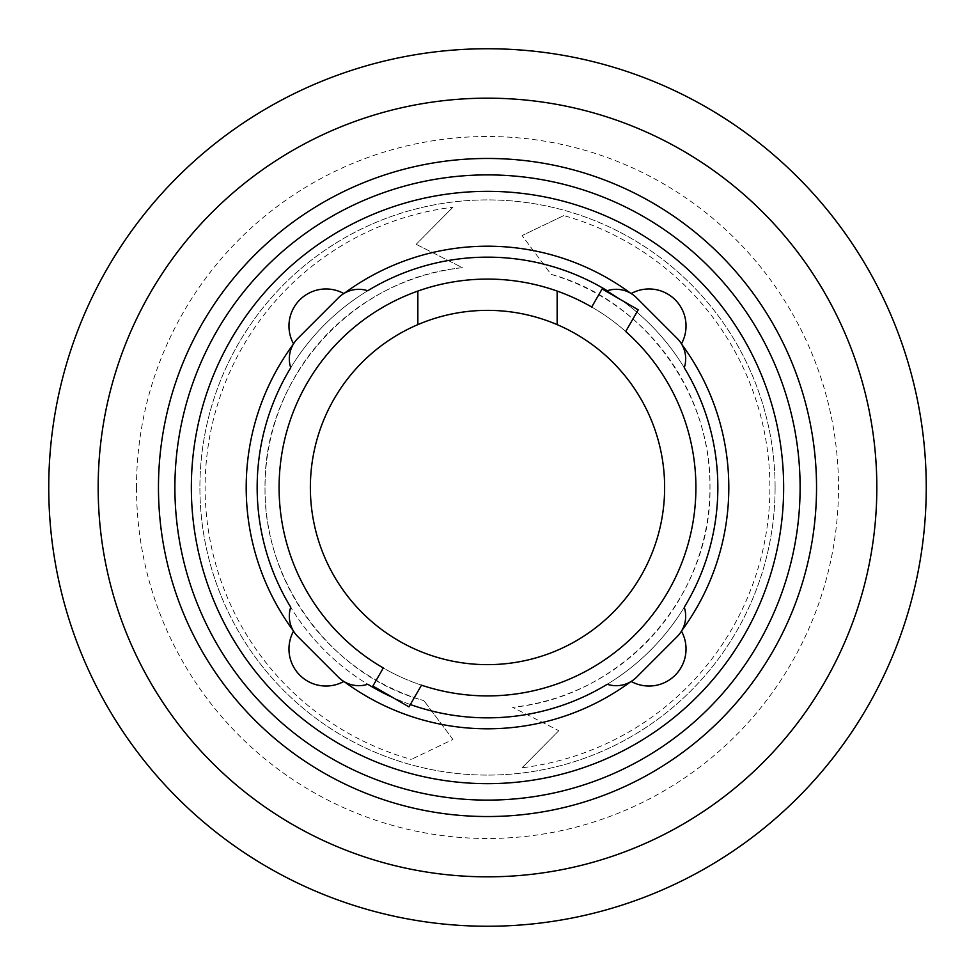 <?xml version="1.0" encoding="UTF-8"?>
<svg xmlns="http://www.w3.org/2000/svg" width="975" height="975" viewBox="0 0 975 975"><rect width="100%" height="100%" fill="white"/><g stroke="black" fill="none" stroke-linecap="round" stroke-linejoin="round"><path stroke-width="0.73" stroke-dasharray="4.88 3.66" d="M664.645 487.5A177.145 177.145 0 0 0 487.5 310.355A177.145 177.145 0 0 0 310.355 487.5A177.145 177.145 0 0 0 487.5 664.645A177.145 177.145 0 0 0 664.645 487.5M602.123 288.966L638.223 309.806L625.694 331.5A208.406 208.406 0 0 0 591.703 307.015L602.123 288.966M408.976 706.875L372.877 686.034L383.297 667.985A208.406 208.406 0 0 0 421.505 685.181L408.976 706.875M557.152 324.626L557.152 291.074M417.848 291.074L417.848 324.626M636.529 677.247L677.247 636.529A28.799 28.799 0 0 0 684.267 607.254A230.344 230.344 0 0 1 607.254 684.267A28.799 28.799 0 0 0 636.529 677.247M297.753 636.529L338.471 677.247A28.799 28.799 0 0 0 367.746 684.267A230.344 230.344 0 0 1 290.733 607.254A28.799 28.799 0 0 0 297.753 636.529M338.471 297.753L297.753 338.471A28.799 28.799 0 0 0 290.733 367.746A230.344 230.344 0 0 1 367.746 290.733A28.799 28.799 0 0 0 338.471 297.753M677.247 338.471L636.529 297.753A28.799 28.799 0 0 0 607.254 290.733A230.344 230.344 0 0 1 684.267 367.746A28.799 28.799 0 0 0 677.247 338.471M279.094 487.5A208.406 208.406 0 0 1 625.694 331.5M421.505 685.181A208.406 208.406 0 0 1 383.297 667.985M410.329 704.535A230.344 230.344 0 0 1 392.316 697.259M684.267 607.254A230.344 230.344 0 0 1 290.733 607.254M290.733 367.746A230.344 230.344 0 0 1 367.746 290.733M607.254 290.733A230.344 230.344 0 0 1 684.267 367.746M681.464 343.809A37.026 37.026 0 0 1 681.428 343.883A241.312 241.312 0 0 1 681.83 344.443M630.557 293.17A241.312 241.312 0 0 1 631.118 293.572A37.026 37.026 0 0 1 631.191 293.536M343.809 293.536A37.026 37.026 0 0 1 343.883 293.572A241.312 241.312 0 0 1 344.443 293.17M293.17 344.443A241.312 241.312 0 0 1 293.572 343.883A37.026 37.026 0 0 1 293.536 343.809M293.536 631.191A37.026 37.026 0 0 1 293.572 631.118A241.312 241.312 0 0 1 293.17 630.557M344.443 681.83A241.312 241.312 0 0 1 343.883 681.428A37.026 37.026 0 0 1 343.809 681.464M631.191 681.464A37.026 37.026 0 0 1 631.118 681.428A241.312 241.312 0 0 1 630.557 681.83M681.83 630.557A241.312 241.312 0 0 1 681.428 631.118A37.026 37.026 0 0 1 681.464 631.191M728.812 487.5A241.312 241.312 0 0 1 681.428 631.118A37.026 37.026 0 0 1 631.118 681.428A241.312 241.312 0 0 1 343.883 681.428A37.026 37.026 0 0 1 293.572 631.118A241.312 241.312 0 0 1 293.572 343.883A37.026 37.026 0 0 1 343.883 293.572A241.312 241.312 0 0 1 631.118 293.572A37.026 37.026 0 0 1 681.428 343.883A241.312 241.312 0 0 1 728.812 487.5M783.656 487.5A296.156 296.156 0 0 1 487.5 783.656A296.156 296.156 0 0 1 191.344 487.5A296.156 296.156 0 0 1 487.5 191.344A296.156 296.156 0 0 1 783.656 487.5M174.891 487.5A312.609 312.609 0 0 0 487.5 800.109A312.609 312.609 0 0 0 800.109 487.5A312.609 312.609 0 0 0 487.5 174.891A312.609 312.609 0 0 0 174.891 487.5M775.101 487.5A287.601 287.601 0 0 0 487.5 199.899A287.601 287.601 0 0 0 199.899 487.5A287.601 287.601 0 0 0 487.5 775.101A287.601 287.601 0 0 0 775.101 487.5A287.601 287.601 0 0 0 487.5 199.899A287.601 287.601 0 0 0 199.899 487.5A287.601 287.601 0 0 0 487.5 775.101A287.601 287.601 0 0 0 775.101 487.5M558.821 730.689L522.088 767.776L558.821 730.689L512.594 707.314L558.821 730.689M452.912 739.44L423.918 700.635L452.912 739.44L411.231 759.415L452.912 739.44M452.912 207.224L416.179 244.311L452.912 207.224A282.409 282.409 0 0 0 411.231 759.415M416.179 244.311L462.406 267.686A221.678 221.678 0 0 0 423.918 700.635C331.073 675.663 263.323 581.661 265.042 487.5C263.238 376.606 353.73 278.009 462.406 267.686L416.179 244.311M551.082 274.365C643.927 299.337 711.677 393.339 709.958 487.5C711.762 598.394 621.27 696.991 512.594 707.314A221.678 221.678 0 0 0 551.082 274.365L522.088 235.56L551.082 274.365M563.769 215.585L522.088 235.56L563.769 215.585A282.409 282.409 0 0 1 522.088 767.776M158.462 487.5A329.038 329.038 0 0 0 487.5 816.538A329.038 329.038 0 0 0 816.538 487.5A329.038 329.038 0 0 0 487.5 158.462A329.038 329.038 0 0 0 158.462 487.5M136.5 487.5A351 351 0 0 0 487.5 838.5A351 351 0 0 0 838.5 487.5A351 351 0 0 0 487.5 136.5A351 351 0 0 0 136.5 487.5M876.83 487.5A389.33 389.33 0 0 0 487.5 98.17A389.33 389.33 0 0 0 98.17 487.5A389.33 389.33 0 0 0 487.5 876.83A389.33 389.33 0 0 0 876.83 487.5"/><path stroke-width="1.46" d="M557.152 324.626A177.145 177.145 0 0 1 487.5 664.645A177.145 177.145 0 0 1 417.848 324.626L417.848 291.074A208.406 208.406 0 0 1 557.152 291.074L557.152 324.626A177.145 177.145 0 0 0 417.848 324.626M417.848 291.074A208.406 208.406 0 0 0 383.297 667.985L372.877 686.034L408.976 706.875L421.505 685.181A208.406 208.406 0 0 0 625.694 331.5L638.223 309.806L602.123 288.966L591.703 307.015A208.406 208.406 0 0 0 557.152 291.074M392.316 697.259A230.344 230.344 0 0 1 367.746 684.267A28.799 28.799 0 0 1 338.471 677.247L297.753 636.529A28.799 28.799 0 0 1 290.733 607.254A230.344 230.344 0 0 1 290.733 367.746A28.799 28.799 0 0 1 297.753 338.471L338.471 297.753A28.799 28.799 0 0 1 367.746 290.733A230.344 230.344 0 0 1 607.254 290.733A28.799 28.799 0 0 1 636.529 297.753L677.247 338.471A28.799 28.799 0 0 1 684.267 367.746A230.344 230.344 0 0 1 684.267 607.254A28.799 28.799 0 0 1 677.247 636.529L636.529 677.247A28.799 28.799 0 0 1 607.254 684.267A230.344 230.344 0 0 1 410.329 704.535M625.694 331.5A208.406 208.406 0 0 1 421.505 685.181M383.297 667.985A208.406 208.406 0 0 1 279.094 487.5M684.267 367.746A230.344 230.344 0 0 1 684.267 607.254M290.733 607.254A230.344 230.344 0 0 1 290.733 367.746M367.746 290.733A230.344 230.344 0 0 1 607.254 290.733M681.83 344.443A241.312 241.312 0 0 1 681.83 630.557M631.191 293.536A37.026 37.026 0 0 1 681.464 343.809M344.443 293.17A241.312 241.312 0 0 1 630.557 293.17M293.536 343.809A37.026 37.026 0 0 1 343.809 293.536M293.17 630.557A241.312 241.312 0 0 1 293.17 344.443M343.809 681.464A37.026 37.026 0 0 1 293.536 631.191M630.557 681.83A241.312 241.312 0 0 1 344.443 681.83M681.464 631.191A37.026 37.026 0 0 1 631.191 681.464M191.344 487.5A296.156 296.156 0 0 1 487.5 191.344A296.156 296.156 0 0 1 783.656 487.5A296.156 296.156 0 0 1 487.5 783.656A296.156 296.156 0 0 1 191.344 487.5M800.109 487.5A312.609 312.609 0 0 0 487.5 174.891A312.609 312.609 0 0 0 174.891 487.5A312.609 312.609 0 0 0 487.5 800.109A312.609 312.609 0 0 0 800.109 487.5M816.538 487.5A329.038 329.038 0 0 0 487.5 158.462A329.038 329.038 0 0 0 158.462 487.5A329.038 329.038 0 0 0 487.5 816.538A329.038 329.038 0 0 0 816.538 487.5M48.75 487.5A438.75 438.75 0 0 0 487.5 926.25A438.75 438.75 0 0 0 926.25 487.5A438.75 438.75 0 0 0 487.5 48.75A438.75 438.75 0 0 0 48.75 487.5M98.17 487.5A389.33 389.33 0 0 1 487.5 98.17A389.33 389.33 0 0 1 876.83 487.5A389.33 389.33 0 0 1 487.5 876.83A389.33 389.33 0 0 1 98.17 487.5"/></g></svg>
